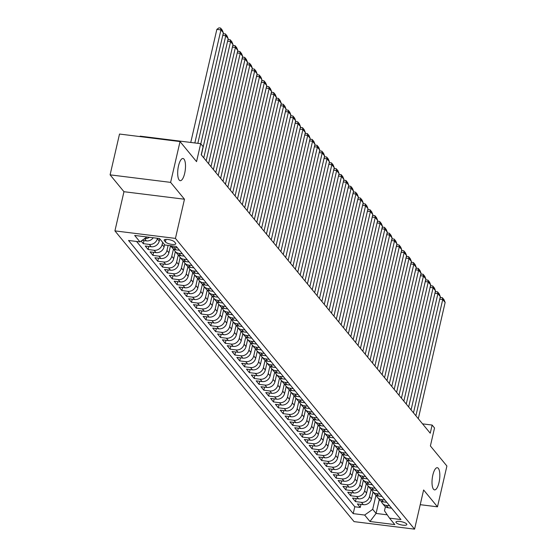 <?xml version="1.0" encoding="UTF-8"?>
<svg xmlns="http://www.w3.org/2000/svg" width="557" height="557" viewBox="0 0 557 557"><rect width="100%" height="100%" fill="white"/><g stroke="black" fill="none" stroke-linecap="round" stroke-linejoin="round"><path stroke-width="0.84" d="M432.838 475.051A11.175 3.697 -82.9 0 1 437.301 467.706A11.175 3.697 -82.9 0 1 439.007 482.55A11.175 3.697 -82.9 0 1 434.544 489.888A11.175 3.697 -82.9 0 1 432.838 475.051M178.512 165.84A11.175 3.697 -82.9 0 1 182.975 158.501A11.175 3.697 -82.9 0 1 184.68 173.338A11.175 3.697 -82.9 0 1 180.217 180.684A11.175 3.697 -82.9 0 1 178.512 165.84M406.624 523.949A5.591 1.58 -167 0 0 400.789 521.568A5.591 1.58 -167 0 0 395.95 522.041A5.591 1.58 -167 0 0 396.159 522.654A5.591 1.58 -167 0 0 401.994 525.035A5.591 1.58 -167 0 0 406.84 524.562A5.591 1.58 -167 0 0 406.624 523.949M114.916 230.883L354.057 521.624L414.575 529.15L175.434 238.403L114.916 230.883L123.96 191.705L184.478 199.225L170.616 182.376L110.098 174.849L123.96 191.705M110.098 174.849L119.518 134.042L180.036 141.569L196.551 161.641L200.694 143.685L140.176 136.159L140.079 136.597M420.222 504.677L437.482 506.828L446.902 466.014L430.387 445.941L434.537 427.985L432.121 425.054L422.547 423.863M170.616 182.376L180.036 141.569M141.151 241.056L143.302 243.674L144.012 240.603M159.762 238.814L159.253 241.042A6.983 6.294 -39.4 0 1 151.198 246.758L145.231 246.013L148.127 249.536L148.83 246.466M164.587 244.676L164.071 246.904A6.983 6.294 -39.4 0 1 156.023 252.62L150.056 251.875L152.945 255.391L153.655 252.328M170.519 245.741L168.896 252.767A6.983 6.294 -39.4 0 1 160.841 258.483L154.874 257.738L157.77 261.254L158.473 258.19M175.337 251.604L173.714 258.629A6.983 6.294 -39.4 0 1 165.666 264.345L159.692 263.6L162.588 267.116L163.298 264.046M180.162 257.466L178.539 264.491A6.983 6.294 -39.4 0 1 170.484 270.208L164.517 269.463L167.406 272.979L168.117 269.908M184.98 263.322L183.357 270.354A6.983 6.294 -39.4 0 1 175.309 276.07L169.335 275.325L172.231 278.841L172.942 275.771M189.805 269.184L188.182 276.209A6.983 6.294 -39.4 0 1 180.127 281.926L174.16 281.188L177.049 284.704L177.76 281.633M194.623 275.047L193 282.072A6.983 6.294 -39.4 0 1 184.952 287.788L178.978 287.05L181.874 290.566L182.585 287.496M199.441 280.909L197.826 287.934A6.983 6.294 -39.4 0 1 189.77 293.65L183.803 292.912L186.692 296.428L187.403 293.358M204.266 286.771L202.644 293.797A6.983 6.294 -39.4 0 1 194.595 299.513L188.621 298.775L191.517 302.291L192.228 299.22M209.084 292.634L207.462 299.659A6.983 6.294 -39.4 0 1 199.413 305.375L193.446 304.637L196.336 308.153L197.046 305.083M213.909 298.496L212.287 305.521A6.983 6.294 -39.4 0 1 204.238 311.238L198.264 310.493L201.161 314.016L201.871 310.945M218.727 304.359L217.105 311.384A6.983 6.294 -39.4 0 1 209.056 317.1L203.089 316.355L205.979 319.871L206.689 316.808M223.552 310.221L221.93 317.246A6.983 6.294 -39.4 0 1 213.881 322.963L207.907 322.218L210.804 325.734L211.514 322.67M228.37 316.084L226.748 323.109A6.983 6.294 -39.4 0 1 218.699 328.825L212.732 328.08L215.622 331.596L216.332 328.526M233.195 321.946L231.573 328.971A6.983 6.294 -39.4 0 1 223.524 334.687L217.55 333.942L220.447 337.458L221.157 334.388M238.013 327.801L236.391 334.834A6.983 6.294 -39.4 0 1 228.342 340.55L222.375 339.805L225.265 343.321L225.975 340.25M242.838 333.664L241.216 340.689A6.983 6.294 -39.4 0 1 233.167 346.405L227.193 345.667L230.09 349.183L230.793 346.113M247.656 339.526L246.034 346.551A6.983 6.294 -39.4 0 1 237.985 352.268L232.018 351.53L234.908 355.046L235.618 351.975M252.481 345.389L250.859 352.414A6.983 6.294 -39.4 0 1 242.81 358.13L236.836 357.392L239.733 360.908L240.436 357.838M257.299 351.251L255.677 358.276A6.983 6.294 -39.4 0 1 247.628 363.993L241.661 363.255L244.551 366.771L245.261 363.7M262.124 357.114L260.502 364.139A6.983 6.294 -39.4 0 1 252.453 369.855L246.479 369.117L249.376 372.633L250.079 369.563M266.942 362.976L265.32 370.001A6.983 6.294 -39.4 0 1 257.271 375.717L251.304 374.972L254.194 378.495L254.904 375.425M271.767 368.838L270.145 375.864A6.983 6.294 -39.4 0 1 262.096 381.58L256.123 380.835L259.019 384.351L259.722 381.287M276.585 374.701L274.963 381.726A6.983 6.294 -39.4 0 1 266.914 387.442L260.948 386.697L263.837 390.213L264.547 387.15M281.41 380.563L279.788 387.588A6.983 6.294 -39.4 0 1 271.732 393.305L265.766 392.56L268.662 396.076L269.365 393.005M286.228 386.426L284.606 393.451A6.983 6.294 -39.4 0 1 276.557 399.167L270.591 398.422L273.48 401.938L274.19 398.868M291.053 392.281L289.431 399.313A6.983 6.294 -39.4 0 1 281.376 405.03L275.409 404.285L278.305 407.801L279.008 404.73M295.871 398.144L294.249 405.169A6.983 6.294 -39.4 0 1 286.201 410.885L280.234 410.147L283.123 413.663L283.833 410.593M300.696 404.006L299.074 411.031A6.983 6.294 -39.4 0 1 291.019 416.747L285.052 416.009L287.941 419.525L288.651 416.455M305.514 409.868L303.892 416.894A6.983 6.294 -39.4 0 1 295.844 422.61L289.87 421.872L292.766 425.388L293.476 422.317M310.34 415.731L308.717 422.756A6.983 6.294 -39.4 0 1 300.662 428.472L294.695 427.734L297.584 431.25L298.294 428.18M315.158 421.593L313.535 428.618A6.983 6.294 -39.4 0 1 305.487 434.335L299.513 433.597L302.409 437.113L303.119 434.042M319.976 427.456L318.36 434.481A6.983 6.294 -39.4 0 1 310.305 440.197L304.338 439.452L307.227 442.975L307.937 439.905M324.801 433.318L323.178 440.343A6.983 6.294 -39.4 0 1 315.13 446.06L309.156 445.315L312.052 448.831L312.762 445.767M329.619 439.181L327.996 446.206A6.983 6.294 -39.4 0 1 319.948 451.922L313.981 451.177L316.87 454.693L317.581 451.63M334.444 445.043L332.821 452.068A6.983 6.294 -39.4 0 1 324.773 457.784L318.799 457.039L321.695 460.555L322.406 457.485M339.262 450.905L337.639 457.931A6.983 6.294 -39.4 0 1 329.591 463.647L323.624 462.902L326.513 466.418L327.224 463.347M344.087 456.761L342.464 463.793A6.983 6.294 -39.4 0 1 334.416 469.509L328.442 468.764L331.338 472.28L332.049 469.21M348.905 462.623L347.283 469.655A6.983 6.294 -39.4 0 1 339.234 475.372L333.267 474.627L336.156 478.143L336.867 475.072M353.73 468.486L352.108 475.511A6.983 6.294 -39.4 0 1 344.059 481.227L338.085 480.489L340.981 484.005L341.692 480.935M358.548 474.348L356.926 481.373A6.983 6.294 -39.4 0 1 348.877 487.09L342.91 486.352L345.8 489.868L346.51 486.797M363.373 480.211L361.751 487.236A6.983 6.294 -39.4 0 1 353.702 492.952L347.728 492.214L350.625 495.73L351.328 492.66M368.191 486.073L366.569 493.098A6.983 6.294 -39.4 0 1 358.52 498.814L352.553 498.076L355.443 501.592L356.153 498.522M200.694 143.685L203.11 146.616L201.223 154.776L430.241 433.214L432.121 425.054M164.364 240.659L165.429 241.947A5.417 1.525 -167 0 0 171.083 244.258A5.417 1.525 -167 0 0 175.768 243.799A5.417 1.525 -167 0 0 175.566 243.207L174.508 241.919A5.417 1.525 -167 0 0 168.855 239.614A5.417 1.525 -167 0 0 164.162 240.074A5.417 1.525 -167 0 0 164.364 240.659L164.6 239.635M385.423 506.703L384.476 510.797L389.51 518.142L400.963 519.563L176.284 246.403L164.837 244.983L159.532 238.535L134.669 235.444L139.974 241.891L128.528 240.464L353.201 513.624L364.654 515.051L372.703 509.335L376.079 513.436L387.24 514.828M389.51 518.142L394.816 524.59L369.952 521.498L364.654 515.051M371.164 489.255L369.465 496.614A6.983 6.294 140.6 0 1 361.416 502.33L355.443 501.592M373.016 491.935L371.394 498.961L369.465 496.614M366.339 483.392L364.64 490.752A6.983 6.294 140.6 0 1 356.591 496.468L350.625 495.73M361.521 477.537L359.822 484.889A6.983 6.294 140.6 0 1 351.773 490.606L345.8 489.868M356.696 471.675L354.997 479.034A6.983 6.294 140.6 0 1 346.948 484.75L340.981 484.005M351.878 465.812L350.179 473.172A6.983 6.294 140.6 0 1 342.13 478.888L336.156 478.143M347.053 459.95L345.354 467.309A6.983 6.294 140.6 0 1 337.305 473.025L331.338 472.28M342.235 454.087L340.536 461.447A6.983 6.294 140.6 0 1 332.487 467.163L326.513 466.418M337.41 448.225L335.711 455.584A6.983 6.294 140.6 0 1 327.662 461.3L321.695 460.555M332.592 442.362L330.893 449.722A6.983 6.294 140.6 0 1 322.844 455.438L316.87 454.693M327.767 436.5L326.068 443.859A6.983 6.294 140.6 0 1 318.019 449.576L312.052 448.831M322.949 430.638L321.25 437.997A6.983 6.294 140.6 0 1 313.201 443.713L307.227 442.975M318.131 424.775L316.432 432.135A6.983 6.294 140.6 0 1 308.376 437.851L302.409 437.113M313.306 418.913L311.607 426.272A6.983 6.294 140.6 0 1 303.558 431.988L297.584 431.25M308.487 413.057L306.789 420.41A6.983 6.294 140.6 0 1 298.733 426.126L292.766 425.388M303.662 407.195L301.964 414.554A6.983 6.294 140.6 0 1 293.915 420.27L287.941 419.525M298.844 401.332L297.146 408.692A6.983 6.294 140.6 0 1 289.09 414.408L283.123 413.663M294.019 395.47L292.321 402.829A6.983 6.294 140.6 0 1 284.272 408.546L278.305 407.801M289.201 389.608L287.503 396.967A6.983 6.294 140.6 0 1 279.447 402.683L273.48 401.938M284.376 383.745L282.678 391.105A6.983 6.294 140.6 0 1 274.629 396.821L268.662 396.076M279.558 377.883L277.859 385.242A6.983 6.294 140.6 0 1 269.811 390.958L263.837 390.213M274.733 372.02L273.034 379.38A6.983 6.294 140.6 0 1 264.986 385.096L259.019 384.351M269.915 366.158L268.216 373.517A6.983 6.294 140.6 0 1 260.168 379.233L254.194 378.495M265.09 360.295L263.391 367.655A6.983 6.294 140.6 0 1 255.343 373.371L249.376 372.633M260.272 354.433L258.573 361.792A6.983 6.294 140.6 0 1 250.525 367.509L244.551 366.771M255.447 348.578L253.748 355.93A6.983 6.294 140.6 0 1 245.7 361.646L239.733 360.908M250.629 342.715L248.93 350.075A6.983 6.294 140.6 0 1 240.882 355.791L234.908 355.046M245.804 336.853L244.105 344.212A6.983 6.294 140.6 0 1 236.057 349.928L230.09 349.183M240.986 330.99L239.287 338.35A6.983 6.294 140.6 0 1 231.239 344.066L225.265 343.321M236.161 325.128L234.462 332.487A6.983 6.294 140.6 0 1 226.414 338.203L220.447 337.458M231.343 319.265L229.644 326.625A6.983 6.294 140.6 0 1 221.595 332.341L215.622 331.596M226.518 313.403L224.819 320.762A6.983 6.294 140.6 0 1 216.77 326.479L210.804 325.734M221.7 307.541L220.001 314.9A6.983 6.294 140.6 0 1 211.952 320.616L205.979 319.871M216.875 301.678L215.176 309.038A6.983 6.294 140.6 0 1 207.127 314.754L201.161 314.016M212.057 295.816L210.358 303.175A6.983 6.294 140.6 0 1 202.309 308.891L196.336 308.153M207.232 289.953L205.533 297.313A6.983 6.294 140.6 0 1 197.484 303.029L191.517 302.291M202.414 284.098L200.715 291.45A6.983 6.294 140.6 0 1 192.666 297.166L186.692 296.428M197.596 278.235L195.897 285.595A6.983 6.294 140.6 0 1 187.841 291.311L181.874 290.566M192.771 272.373L191.072 279.732A6.983 6.294 140.6 0 1 183.023 285.449L177.049 284.704M187.953 266.511L186.254 273.87A6.983 6.294 140.6 0 1 178.198 279.586L172.231 278.841M183.128 260.648L181.429 268.008A6.983 6.294 140.6 0 1 173.38 273.724L167.406 272.979M178.31 254.786L176.611 262.145A6.983 6.294 140.6 0 1 168.555 267.861L162.588 267.116M173.485 248.923L171.786 256.283A6.983 6.294 140.6 0 1 163.737 261.999L157.77 261.254M168.123 245.393L166.968 250.42A6.983 6.294 140.6 0 1 158.912 256.136L152.945 255.391M162.658 242.33L162.143 244.558A6.983 6.294 140.6 0 1 154.094 250.274L148.127 249.536M157.422 238.271L157.325 238.695A6.983 6.294 140.6 0 1 149.269 244.412L143.302 243.674M153.259 237.755A6.983 6.294 140.6 0 1 146.38 240.896L142.119 240.366M149.429 237.275A6.983 6.294 140.6 0 1 144.646 238.57M136.569 241.466L354.788 506.773L360.268 507.455L360.971 504.384M371.394 498.961A6.983 6.294 -39.4 0 1 363.345 504.677L357.371 503.932L360.268 507.455M177.537 247.928L174.132 247.503A6.983 6.294 140.6 0 1 170.484 245.686L172.176 247.754A6.983 6.294 -39.4 0 0 176.061 249.849L179.465 250.274M182.362 253.79L178.957 253.365A6.983 6.294 140.6 0 1 175.065 251.277A6.983 6.294 140.6 0 1 173.986 249.216M175.065 251.277L176.994 253.616A6.983 6.294 -39.4 0 0 180.886 255.712L184.29 256.136M187.18 259.653L183.775 259.228A6.983 6.294 140.6 0 1 179.89 257.132A6.983 6.294 140.6 0 1 178.811 255.078M179.89 257.132L181.819 259.478A6.983 6.294 -39.4 0 0 185.704 261.574L189.108 261.999M192.005 265.515L188.6 265.09A6.983 6.294 140.6 0 1 184.708 262.995A6.983 6.294 140.6 0 1 183.629 260.941M184.708 262.995L186.637 265.341A6.983 6.294 -39.4 0 0 190.529 267.437L193.933 267.854M196.823 271.377L193.418 270.953A6.983 6.294 140.6 0 1 189.533 268.857A6.983 6.294 140.6 0 1 188.454 266.796M189.533 268.857L191.462 271.203A6.983 6.294 -39.4 0 0 195.347 273.299L198.752 273.717M201.648 277.233L198.243 276.815A6.983 6.294 140.6 0 1 194.351 274.719A6.983 6.294 140.6 0 1 193.272 272.658M194.351 274.719L196.28 277.066A6.983 6.294 -39.4 0 0 200.172 279.154L203.577 279.579M206.466 283.095L203.061 282.678A6.983 6.294 140.6 0 1 199.176 280.582A6.983 6.294 140.6 0 1 198.097 278.521M199.176 280.582L201.105 282.928A6.983 6.294 -39.4 0 0 204.99 285.017L208.395 285.442M211.291 288.958L207.886 288.54A6.983 6.294 140.6 0 1 203.994 286.444A6.983 6.294 140.6 0 1 202.915 284.383M203.994 286.444L205.923 288.791A6.983 6.294 -39.4 0 0 209.815 290.879L213.22 291.304M216.109 294.82L212.704 294.395A6.983 6.294 140.6 0 1 208.819 292.307A6.983 6.294 140.6 0 1 207.733 290.246M208.819 292.307L210.748 294.653A6.983 6.294 -39.4 0 0 214.633 296.742L218.038 297.166M220.927 300.683L217.529 300.258A6.983 6.294 140.6 0 1 213.637 298.169A6.983 6.294 140.6 0 1 212.558 296.108M213.637 298.169L215.566 300.515A6.983 6.294 -39.4 0 0 219.458 302.604L222.856 303.029M225.752 306.545L222.347 306.12A6.983 6.294 140.6 0 1 218.462 304.031A6.983 6.294 140.6 0 1 217.376 301.971M218.462 304.031L220.391 306.378A6.983 6.294 -39.4 0 0 224.276 308.467L227.681 308.891M230.57 312.407L227.165 311.983A6.983 6.294 140.6 0 1 223.28 309.894A6.983 6.294 140.6 0 1 222.201 307.833M223.28 309.894L225.209 312.233A6.983 6.294 -39.4 0 0 229.094 314.329L232.499 314.754M235.395 318.27L231.99 317.845A6.983 6.294 140.6 0 1 228.105 315.756A6.983 6.294 140.6 0 1 227.019 313.695M228.105 315.756L230.034 318.096A6.983 6.294 -39.4 0 0 233.919 320.191L237.324 320.616M240.213 324.132L236.809 323.708A6.983 6.294 140.6 0 1 232.923 321.612A6.983 6.294 140.6 0 1 231.844 319.558M232.923 321.612L234.852 323.958A6.983 6.294 -39.4 0 0 238.737 326.054L242.142 326.479M245.038 329.995L241.634 329.57A6.983 6.294 140.6 0 1 237.748 327.474A6.983 6.294 140.6 0 1 236.662 325.42M237.748 327.474L239.677 329.821A6.983 6.294 -39.4 0 0 243.562 331.916L246.967 332.334M249.856 335.857L246.452 335.432A6.983 6.294 140.6 0 1 242.567 333.337A6.983 6.294 140.6 0 1 241.487 331.283M242.567 333.337L244.495 335.683A6.983 6.294 -39.4 0 0 248.38 337.779L251.785 338.196M254.681 341.713L251.277 341.295A6.983 6.294 140.6 0 1 247.392 339.199A6.983 6.294 140.6 0 1 246.305 337.138M247.392 339.199L249.32 341.545A6.983 6.294 -39.4 0 0 253.205 343.634L256.61 344.059M259.499 347.575L256.095 347.157A6.983 6.294 140.6 0 1 252.21 345.062A6.983 6.294 140.6 0 1 251.13 343.001M252.21 345.062L254.138 347.408A6.983 6.294 -39.4 0 0 258.023 349.497L261.428 349.921M264.324 353.437L260.92 353.02A6.983 6.294 140.6 0 1 257.035 350.924A6.983 6.294 140.6 0 1 255.948 348.863M257.035 350.924L258.956 353.27A6.983 6.294 -39.4 0 0 262.848 355.359L266.253 355.784M269.142 359.3L265.738 358.875A6.983 6.294 140.6 0 1 261.853 356.786A6.983 6.294 140.6 0 1 260.773 354.725M261.853 356.786L263.781 359.133A6.983 6.294 -39.4 0 0 267.666 361.221L271.071 361.646M273.967 365.162L270.563 364.738A6.983 6.294 140.6 0 1 266.671 362.649A6.983 6.294 140.6 0 1 265.592 360.588M266.671 362.649L268.599 364.995A6.983 6.294 -39.4 0 0 272.491 367.084L275.896 367.509M278.785 371.025L275.381 370.6A6.983 6.294 140.6 0 1 271.496 368.511A6.983 6.294 140.6 0 1 270.417 366.45M271.496 368.511L273.424 370.858A6.983 6.294 -39.4 0 0 277.309 372.946L280.714 373.371M283.61 376.887L280.206 376.462A6.983 6.294 140.6 0 1 276.314 374.374A6.983 6.294 140.6 0 1 275.235 372.313M276.314 374.374L278.242 376.713A6.983 6.294 -39.4 0 0 282.134 378.809L285.539 379.233M288.429 382.75L285.024 382.325A6.983 6.294 140.6 0 1 281.139 380.236A6.983 6.294 140.6 0 1 280.06 378.175M281.139 380.236L283.067 382.575A6.983 6.294 -39.4 0 0 286.952 384.671L290.357 385.096M293.254 388.612L289.849 388.187A6.983 6.294 140.6 0 1 285.957 386.092A6.983 6.294 140.6 0 1 284.878 384.038M285.957 386.092L287.885 388.438A6.983 6.294 -39.4 0 0 291.777 390.534L295.182 390.958M298.072 394.474L294.667 394.05A6.983 6.294 140.6 0 1 290.782 391.954A6.983 6.294 140.6 0 1 289.703 389.9M290.782 391.954L292.71 394.3A6.983 6.294 -39.4 0 0 296.596 396.396L300 396.814M302.897 400.337L299.492 399.912A6.983 6.294 140.6 0 1 295.6 397.816A6.983 6.294 140.6 0 1 294.521 395.762M295.6 397.816L297.529 400.163A6.983 6.294 -39.4 0 0 301.421 402.258L304.825 402.676M307.715 406.199L304.31 405.774A6.983 6.294 140.6 0 1 300.425 403.679A6.983 6.294 140.6 0 1 299.346 401.618M300.425 403.679L302.354 406.025A6.983 6.294 -39.4 0 0 306.239 408.114L309.643 408.539M312.54 412.055L309.135 411.637A6.983 6.294 140.6 0 1 305.243 409.541A6.983 6.294 140.6 0 1 304.164 407.48M305.243 409.541L307.172 411.888A6.983 6.294 -39.4 0 0 311.064 413.976L314.468 414.401M317.358 417.917L313.953 417.499A6.983 6.294 140.6 0 1 310.068 415.404A6.983 6.294 140.6 0 1 308.989 413.343M310.068 415.404L311.997 417.75A6.983 6.294 -39.4 0 0 315.882 419.839L319.286 420.263M322.183 423.78L318.778 423.355A6.983 6.294 140.6 0 1 314.886 421.266A6.983 6.294 140.6 0 1 313.807 419.205M314.886 421.266L316.815 423.612A6.983 6.294 -39.4 0 0 320.707 425.701L324.111 426.126M327.001 429.642L323.596 429.217A6.983 6.294 140.6 0 1 319.711 427.128A6.983 6.294 140.6 0 1 318.632 425.068M319.711 427.128L321.64 429.475A6.983 6.294 -39.4 0 0 325.525 431.564L328.929 431.988M331.826 435.504L328.421 435.08A6.983 6.294 140.6 0 1 324.529 432.991A6.983 6.294 140.6 0 1 323.45 430.93M324.529 432.991L326.458 435.337A6.983 6.294 -39.4 0 0 330.35 437.426L333.754 437.851M336.644 441.367L333.239 440.942A6.983 6.294 140.6 0 1 329.354 438.853A6.983 6.294 140.6 0 1 328.268 436.792M329.354 438.853L331.283 441.193A6.983 6.294 -39.4 0 0 335.168 443.288L338.572 443.713M341.469 447.229L338.064 446.805A6.983 6.294 140.6 0 1 334.172 444.716A6.983 6.294 140.6 0 1 333.093 442.655M334.172 444.716L336.101 447.055A6.983 6.294 -39.4 0 0 339.993 449.151L343.391 449.576M346.287 453.092L342.882 452.667A6.983 6.294 140.6 0 1 338.997 450.571A6.983 6.294 140.6 0 1 337.911 448.517M338.997 450.571L340.926 452.918A6.983 6.294 -39.4 0 0 344.811 455.013L348.216 455.438M351.105 458.954L347.7 458.529A6.983 6.294 140.6 0 1 343.815 456.434A6.983 6.294 140.6 0 1 342.736 454.38M343.815 456.434L345.744 458.78A6.983 6.294 -39.4 0 0 349.629 460.876L353.034 461.293M355.93 464.817L352.525 464.392A6.983 6.294 140.6 0 1 348.64 462.296A6.983 6.294 140.6 0 1 347.554 460.242M348.64 462.296L350.569 464.642A6.983 6.294 -39.4 0 0 354.454 466.738L357.859 467.156M360.748 470.679L357.343 470.254A6.983 6.294 140.6 0 1 353.458 468.159A6.983 6.294 140.6 0 1 352.379 466.098M353.458 468.159L355.387 470.505A6.983 6.294 -39.4 0 0 359.272 472.594L362.677 473.018M365.573 476.534L362.168 476.117A6.983 6.294 140.6 0 1 358.283 474.021A6.983 6.294 140.6 0 1 357.197 471.96M358.283 474.021L360.212 476.367A6.983 6.294 -39.4 0 0 364.097 478.456L367.502 478.881M370.391 482.397L366.986 481.979A6.983 6.294 140.6 0 1 363.101 479.883A6.983 6.294 140.6 0 1 362.022 477.822M363.101 479.883L365.03 482.23A6.983 6.294 -39.4 0 0 368.915 484.318L372.32 484.743M375.216 488.259L371.811 487.835A6.983 6.294 140.6 0 1 367.926 485.746A6.983 6.294 140.6 0 1 366.84 483.685M367.926 485.746L369.855 488.092A6.983 6.294 -39.4 0 0 373.74 490.181L377.145 490.606M380.034 494.122L376.629 493.697A6.983 6.294 140.6 0 1 372.744 491.608A6.983 6.294 140.6 0 1 371.665 489.547M372.744 491.608L374.673 493.955A6.983 6.294 -39.4 0 0 378.558 496.043L381.963 496.468M384.859 499.984L381.454 499.559A6.983 6.294 140.6 0 1 377.569 497.471A6.983 6.294 140.6 0 1 376.483 495.41M377.569 497.471L379.498 499.817A6.983 6.294 -39.4 0 0 383.383 501.906L386.788 502.33M389.677 505.847L386.273 505.422A6.983 6.294 140.6 0 1 382.387 503.333A6.983 6.294 140.6 0 1 381.308 501.272M382.387 503.333L384.316 505.672A6.983 6.294 -39.4 0 0 388.201 507.768L391.606 508.193M184.478 199.225L175.434 238.403M437.482 506.828L423.619 489.972L414.575 529.15M379.282 499.552L376.079 513.436L369.952 521.498M375.982 495.117L372.703 509.335M146.916 236.962L139.974 241.891M354.788 506.773L353.201 513.624M194.839 142.954L220.941 29.89L216.854 29.382L190.752 142.446M197.839 143.33L223.357 32.821L220.941 29.89L220.572 28.052L222.257 30.106L223.357 32.821M216.854 29.382L218.936 27.85L220.572 28.052M200.812 143.831L225.766 35.752L222.765 35.376M201.342 154.923L228.175 38.684L225.766 35.752L225.39 33.914L227.075 35.968L228.175 38.684M223.023 34.249L223.754 33.712L225.39 33.914M203.751 157.854L230.584 41.615L227.583 41.239M206.16 160.785L233 44.546L230.584 41.615L230.215 39.777L231.9 41.831L233 44.546M227.848 40.111L228.579 39.575L230.215 39.777M208.576 163.716L235.409 47.47L232.408 47.101M210.985 166.647L237.818 50.402L235.409 47.47L235.033 45.639L236.718 47.693L237.818 50.402M232.666 45.973L233.397 45.437L235.033 45.639M213.394 169.579L240.227 53.333L237.226 52.964M215.803 172.51L242.643 56.264L240.227 53.333L239.858 51.502L241.543 53.556L242.643 56.264M237.491 51.836L238.222 51.3L239.858 51.502M218.212 175.441L245.052 59.195L242.051 58.826M220.628 178.372L247.461 62.126L245.052 59.195L244.676 57.364L246.361 59.411L247.461 62.126M242.309 57.698L243.04 57.162L244.676 57.364M223.037 181.297L249.87 65.058L246.869 64.689M225.446 184.228L252.286 67.989L249.87 65.058L249.494 63.226L251.186 65.273L252.286 67.989M247.134 63.561L247.865 63.018L249.494 63.226M227.855 187.159L254.695 70.92L251.694 70.551M230.271 190.09L257.104 73.851L254.695 70.92L254.319 69.089L256.004 71.136L257.104 73.851M251.952 69.423L252.683 68.88L254.319 69.089M232.68 193.021L259.513 76.782L256.512 76.406M235.089 195.953L261.929 79.714L259.513 76.782L259.137 74.944L260.829 76.998L261.929 79.714M256.777 75.279L257.508 74.742L259.137 74.944M237.498 198.884L264.338 82.645L261.337 82.269M239.914 201.815L266.747 85.576L264.338 82.645L263.962 80.807L265.647 82.861L266.747 85.576M261.595 81.141L262.326 80.605L263.962 80.807M242.323 204.746L269.156 88.507L266.155 88.131M244.732 207.677L271.572 91.439L269.156 88.507L268.78 86.669L270.472 88.723L271.572 91.439M266.42 87.003L267.144 86.467L268.78 86.669M247.141 210.609L273.981 94.37L270.981 93.994M249.557 213.54L276.39 97.301L273.981 94.37L273.605 92.532L275.29 94.586L276.39 97.301M271.238 92.866L271.969 92.33L273.605 92.532M251.966 216.471L278.799 100.232L275.799 99.856M254.375 219.402L281.208 103.163L278.799 100.232L278.423 98.394L280.115 100.448L281.208 103.163M276.063 98.728L276.787 98.192L278.423 98.394M256.784 222.334L283.624 106.095L280.624 105.719M259.2 225.265L286.033 109.026L283.624 106.095L283.248 104.256L284.933 106.31L286.033 109.026M280.881 104.591L281.612 104.055L283.248 104.256M261.609 228.196L288.442 111.95L285.442 111.581M264.018 231.127L290.851 114.881L288.442 111.95L288.066 110.119L289.758 112.173L290.851 114.881M285.706 110.453L286.43 109.917L288.066 110.119M266.427 234.058L293.267 117.812L290.267 117.443M268.843 236.99L295.676 120.744L293.267 117.812L292.891 115.981L294.576 118.035L295.676 120.744M290.524 116.316L291.255 115.779L292.891 115.981M271.252 239.921L298.086 123.675L295.085 123.306M273.661 242.852L300.495 126.606L298.086 123.675L297.71 121.844L299.401 123.891L300.495 126.606M295.349 122.178L296.073 121.642L297.71 121.844M276.07 245.776L302.911 129.537L299.91 129.168M278.479 248.707L305.32 132.469L302.911 129.537L302.535 127.706L304.219 129.753L305.32 132.469M300.167 128.04L300.898 127.497L302.535 127.706M280.895 251.639L307.729 135.4L304.728 135.031M283.304 254.57L310.138 138.331L307.729 135.4L307.353 133.569L309.044 135.616L310.138 138.331M304.985 133.903L305.716 133.36L307.353 133.569M285.713 257.501L312.554 141.262L309.553 140.886M288.122 260.432L314.963 144.193L312.554 141.262L312.178 139.431L313.863 141.478L314.963 144.193M309.81 139.758L310.541 139.222L312.178 139.431M290.538 263.364L317.372 147.125L314.371 146.749M292.947 266.295L319.781 150.056L317.372 147.125L316.996 145.286L318.688 147.34L319.781 150.056M314.628 145.621L315.359 145.085L316.996 145.286M295.356 269.226L322.197 152.987L319.196 152.611M297.765 272.157L324.606 155.918L322.197 152.987L321.821 151.149L323.506 153.203L324.606 155.918M319.453 151.483L320.184 150.947L321.821 151.149M300.181 275.088L327.015 158.849L324.014 158.473M302.59 278.02L329.424 161.781L327.015 158.849L326.639 157.011L328.331 159.065L329.424 161.781M324.271 157.346L325.003 156.809L326.639 157.011M304.999 280.951L331.84 164.712L328.832 164.336M307.408 283.882L334.249 167.643L331.84 164.712L331.464 162.874L333.149 164.928L334.249 167.643M329.096 163.208L329.828 162.672L331.464 162.874M309.824 286.813L336.658 170.574L333.657 170.198M312.233 289.744L339.067 173.506L336.658 170.574L336.282 168.736L337.974 170.79L339.067 173.506M333.915 169.07L334.646 168.534L336.282 168.736M314.642 292.676L341.476 176.437L338.475 176.061M317.051 295.607L343.892 179.361L341.476 176.437L341.107 174.599L342.792 176.653L343.892 179.361M338.74 174.933L339.471 174.397L341.107 174.599M319.467 298.538L346.301 182.292L343.3 181.923M321.876 301.469L348.71 185.223L346.301 182.292L345.925 180.461L347.61 182.515L348.71 185.223M343.558 180.795L344.289 180.259L345.925 180.461M324.285 304.401L351.119 188.155L348.118 187.786M326.694 307.332L353.535 191.086L351.119 188.155L350.75 186.323L352.435 188.37L353.535 191.086M348.383 186.658L349.114 186.122L350.75 186.323M329.11 310.256L355.944 194.017L352.943 193.648M331.519 313.187L358.353 196.948L355.944 194.017L355.568 192.186L357.253 194.233L358.353 196.948M353.201 192.52L353.932 191.977L355.568 192.186M333.928 316.118L360.762 199.879L357.761 199.51M336.337 319.05L363.178 202.811L360.762 199.879L360.393 198.048L362.078 200.095L363.178 202.811M358.026 198.383L358.757 197.839L360.393 198.048M338.747 321.981L365.587 205.742L362.586 205.366M341.163 324.912L367.996 208.673L365.587 205.742L365.211 203.911L366.896 205.958L367.996 208.673M362.844 204.245L363.575 203.702L365.211 203.911M343.572 327.843L370.405 211.604L367.404 211.228M345.981 330.774L372.821 214.536L370.405 211.604L370.029 209.766L371.721 211.82L372.821 214.536M367.669 210.1L368.4 209.564L370.029 209.766M348.39 333.706L375.23 217.467L372.229 217.091M350.806 336.637L377.639 220.398L375.23 217.467L374.854 215.629L376.539 217.683L377.639 220.398M372.487 215.963L373.218 215.427L374.854 215.629M353.215 339.568L380.048 223.329L377.047 222.953M355.624 342.499L382.464 226.26L380.048 223.329L379.672 221.491L381.364 223.545L382.464 226.26M377.312 221.825L378.043 221.289L379.672 221.491M358.033 345.431L384.873 229.192L381.872 228.816M360.449 348.362L387.282 232.123L384.873 229.192L384.497 227.353L386.182 229.407L387.282 232.123M382.13 227.688L382.861 227.152L384.497 227.353M362.858 351.293L389.691 235.054L386.69 234.678M365.267 354.224L392.107 237.985L389.691 235.054L389.315 233.216L391.007 235.27L392.107 237.985M386.955 233.55L387.686 233.014L389.315 233.216M367.676 357.155L394.516 240.916L391.515 240.54M370.092 360.087L396.925 243.841L394.516 240.916L394.14 239.078L395.825 241.132L396.925 243.841M391.773 239.413L392.504 238.876L394.14 239.078M372.501 363.018L399.334 246.772L396.333 246.403M374.91 365.949L401.743 249.703L399.334 246.772L398.958 244.941L400.65 246.995L401.743 249.703M396.598 245.275L397.322 244.739L398.958 244.941M377.319 368.88L404.159 252.634L401.158 252.265M379.735 371.811L406.568 255.566L404.159 252.634L403.783 250.803L405.468 252.85L406.568 255.566M401.416 251.137L402.147 250.601L403.783 250.803M382.144 374.743L408.977 258.497L405.976 258.128M384.553 377.667L411.386 261.428L408.977 258.497L408.601 256.666L410.293 258.713L411.386 261.428M406.241 257L406.965 256.464L408.601 256.666M386.962 380.598L413.802 264.359L410.801 263.99M389.378 383.529L416.211 267.29L413.802 264.359L413.426 262.528L415.111 264.575L416.211 267.29M411.059 262.862L411.79 262.319L413.426 262.528M391.787 386.461L418.62 270.222L415.619 269.846M394.196 389.392L421.029 273.153L418.62 270.222L418.244 268.39L419.936 270.437L421.029 273.153M415.884 268.725L416.608 268.182L418.244 268.39M396.605 392.323L423.445 276.084L420.444 275.708M399.014 395.254L425.854 279.015L423.445 276.084L423.069 274.246L424.754 276.3L425.854 279.015M420.702 274.58L421.433 274.044L423.069 274.246M401.43 398.185L428.263 281.946L425.263 281.57M403.839 401.117L430.672 284.878L428.263 281.946L427.887 280.108L429.579 282.162L430.672 284.878M425.52 280.443L426.251 279.906L427.887 280.108M406.248 404.048L433.088 287.809L430.088 287.433M408.657 406.979L435.497 290.74L433.088 287.809L432.712 285.971L434.397 288.025L435.497 290.74M430.345 286.305L431.076 285.769L432.712 285.971M411.073 409.91L437.906 293.671L434.906 293.295M413.482 412.841L440.315 296.603L437.906 293.671L437.53 291.833L439.222 293.887L440.315 296.603M435.163 292.167L435.894 291.631L437.53 291.833M415.891 415.773L442.731 299.534L439.731 299.158M418.3 418.704L445.14 302.465L442.731 299.534L442.355 297.696L444.04 299.75L445.14 302.465M439.988 298.03L440.719 297.494L442.355 297.696M366.569 493.098L364.64 490.752M361.751 487.236L359.822 484.889M356.926 481.373L354.997 479.034M352.108 475.511L350.179 473.172M347.283 469.655L345.354 467.309M342.464 463.793L340.536 461.447M337.639 457.931L335.711 455.584M332.821 452.068L330.893 449.722M327.996 446.206L326.068 443.859M323.178 440.343L321.25 437.997M318.36 434.481L316.432 432.135M313.535 428.618L311.607 426.272M308.717 422.756L306.789 420.41M303.892 416.894L301.964 414.554M299.074 411.031L297.146 408.692M294.249 405.169L292.321 402.829M289.431 399.313L287.503 396.967M284.606 393.451L282.678 391.105M279.788 387.588L277.859 385.242M274.963 381.726L273.034 379.38M270.145 375.864L268.216 373.517M265.32 370.001L263.391 367.655M260.502 364.139L258.573 361.792M255.677 358.276L253.748 355.93M250.859 352.414L248.93 350.075M246.034 346.551L244.105 344.212M241.216 340.689L239.287 338.35M236.391 334.834L234.462 332.487M231.573 328.971L229.644 326.625M226.748 323.109L224.819 320.762M221.93 317.246L220.001 314.9M217.105 311.384L215.176 309.038M212.287 305.521L210.358 303.175M207.462 299.659L205.533 297.313M202.644 293.797L200.715 291.45M197.826 287.934L195.897 285.595M193 282.072L191.072 279.732M188.182 276.209L186.254 273.87M183.357 270.354L181.429 268.008M178.539 264.491L176.611 262.145M173.714 258.629L171.786 256.283M168.896 252.767L166.968 250.42M164.071 246.904L162.143 244.558M159.253 241.042L157.325 238.695M146.38 240.896L144.535 238.654M363.345 504.677L361.416 502.33M358.52 498.814L356.591 496.468M353.702 492.952L351.773 490.606M348.877 487.09L346.948 484.75M344.059 481.227L342.13 478.888M339.234 475.372L337.305 473.025M334.416 469.509L332.487 467.163M329.591 463.647L327.662 461.3M324.773 457.784L322.844 455.438M319.948 451.922L318.019 449.576M315.13 446.06L313.201 443.713M310.305 440.197L308.376 437.851M305.487 434.335L303.558 431.988M300.662 428.472L298.733 426.126M295.844 422.61L293.915 420.27M291.019 416.747L289.09 414.408M286.201 410.885L284.272 408.546M281.376 405.03L279.447 402.683M276.557 399.167L274.629 396.821M271.732 393.305L269.811 390.958M266.914 387.442L264.986 385.096M262.096 381.58L260.168 379.233M257.271 375.717L255.343 373.371M252.453 369.855L250.525 367.509M247.628 363.993L245.7 361.646M242.81 358.13L240.882 355.791M237.985 352.268L236.057 349.928M233.167 346.405L231.239 344.066M228.342 340.55L226.414 338.203M223.524 334.687L221.595 332.341M218.699 328.825L216.77 326.479M213.881 322.963L211.952 320.616M209.056 317.1L207.127 314.754M204.238 311.238L202.309 308.891M199.413 305.375L197.484 303.029M194.595 299.513L192.666 297.166M189.77 293.65L187.841 291.311M184.952 287.788L183.023 285.449M180.127 281.926L178.198 279.586M175.309 276.07L173.38 273.724M170.484 270.208L168.555 267.861M165.666 264.345L163.737 261.999M160.841 258.483L158.912 256.136M156.023 252.62L154.094 250.274M151.198 246.758L149.269 244.412M176.061 249.849L174.132 247.503M180.886 255.712L178.957 253.365M185.704 261.574L183.775 259.228M190.529 267.437L188.6 265.09M195.347 273.299L193.418 270.953M200.172 279.154L198.243 276.815M204.99 285.017L203.061 282.678M209.815 290.879L207.886 288.54M214.633 296.742L212.704 294.395M219.458 302.604L217.529 300.258M224.276 308.467L222.347 306.12M229.094 314.329L227.165 311.983M233.919 320.191L231.99 317.845M238.737 326.054L236.809 323.708M243.562 331.916L241.634 329.57M248.38 337.779L246.452 335.432M253.205 343.634L251.277 341.295M258.023 349.497L256.095 347.157M262.848 355.359L260.92 353.02M267.666 361.221L265.738 358.875M272.491 367.084L270.563 364.738M277.309 372.946L275.381 370.6M282.134 378.809L280.206 376.462M286.952 384.671L285.024 382.325M291.777 390.534L289.849 388.187M296.596 396.396L294.667 394.05M301.421 402.258L299.492 399.912M306.239 408.114L304.31 405.774M311.064 413.976L309.135 411.637M315.882 419.839L313.953 417.499M320.707 425.701L318.778 423.355M325.525 431.564L323.596 429.217M330.35 437.426L328.421 435.08M335.168 443.288L333.239 440.942M339.993 449.151L338.064 446.805M344.811 455.013L342.882 452.667M349.629 460.876L347.7 458.529M354.454 466.738L352.525 464.392M359.272 472.594L357.343 470.254M364.097 478.456L362.168 476.117M368.915 484.318L366.986 481.979M373.74 490.181L371.811 487.835M378.558 496.043L376.629 493.697M383.383 501.906L381.454 499.559M388.201 507.768L386.273 505.422M166.021 239.371L165.429 241.947"/></g></svg>
